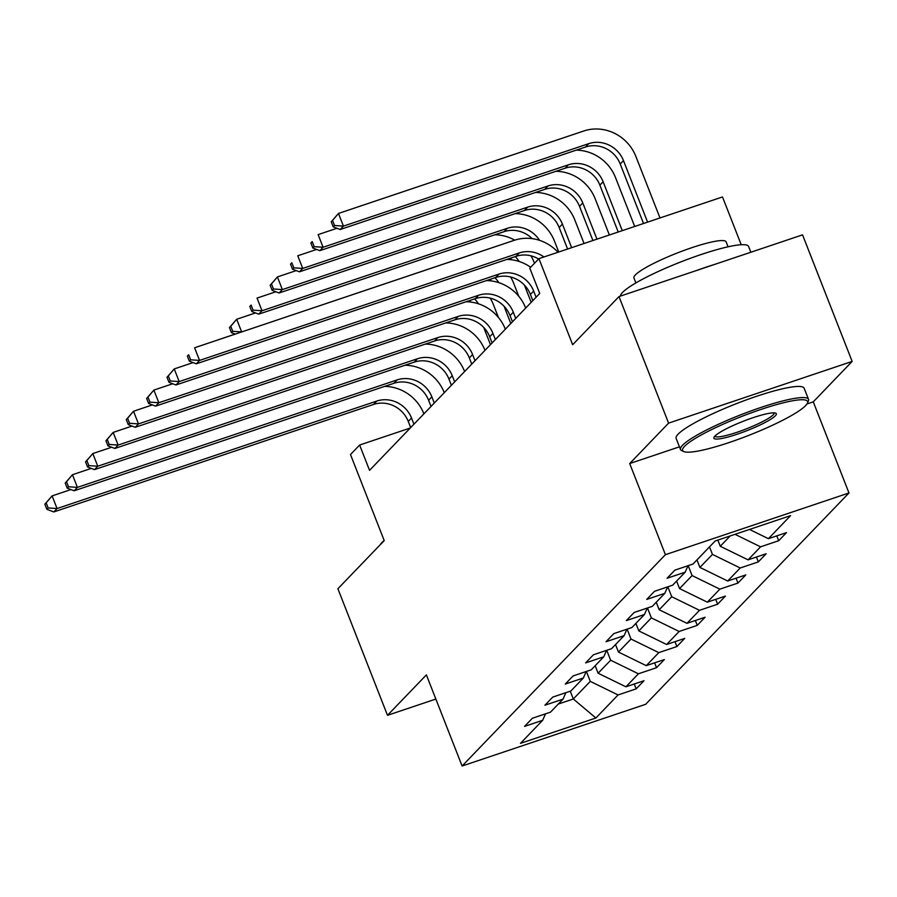 <?xml version="1.0" encoding="UTF-8"?>
<svg xmlns="http://www.w3.org/2000/svg" width="897" height="897" viewBox="0 0 897 897"><rect width="100%" height="100%" fill="white"/><g stroke="black" fill="none" stroke-linecap="round" stroke-linejoin="round"><path stroke-width="1.35" d="M741.225 244.735L722.5 196.948L538.94 258.661L529.802 268.158L539.725 293.465L369.553 470.342L359.63 445.035L350.492 454.532L384.219 540.588L337.9 588.746L387.493 715.313L435.852 699.055M852.15 361.424L802.546 234.857L618.997 296.571L668.59 423.137L629.705 463.558L665.417 554.682L848.977 492.969L813.265 401.845L852.15 361.424L668.59 423.137M665.417 554.682L462.101 766.016L645.649 704.302L848.977 492.969M595.888 718.004L618.067 694.951L636.175 688.862L644.012 680.722L625.904 686.81L638.429 673.793L656.537 667.704L664.363 659.564L646.255 665.652L658.79 652.624L676.899 646.546L684.725 638.406L666.617 644.495L679.141 631.466L697.249 625.377L705.087 617.237L686.979 623.325L699.503 610.308L717.611 604.219L725.438 596.079L707.329 602.167L719.865 589.15L737.973 583.061L745.799 574.921L727.691 581.009L740.216 567.992L758.324 561.903L766.161 553.763L748.053 559.851L760.578 546.822L778.686 540.734L786.512 532.605L768.404 538.682L790.593 515.629L715.189 540.981L693 564.034L674.892 570.122L667.065 578.262L685.173 572.174L672.638 585.203L654.53 591.291L646.703 599.42L664.812 593.332L652.287 606.361L634.179 612.449L626.341 620.589L644.45 614.501L631.925 627.519L613.817 633.607L605.991 641.747L624.099 635.659L611.563 648.677L593.455 654.765L585.629 662.905L603.737 656.817L591.213 669.835L573.105 675.923L565.267 684.063L583.375 677.975L570.851 691.004L552.743 697.092L544.916 705.221L563.024 699.144L550.489 712.162L532.381 718.25L524.554 726.391L542.663 720.302L520.473 743.355L595.888 718.004L573.329 698.998L590.293 681.372L586.403 671.461M717.847 540.084L720.269 546.273L730.225 535.924M688.033 565.704L685.173 572.174M760.578 546.822L734.991 534.32M748.053 559.851L720.269 546.273M709.493 546.89L712.442 554.402L699.907 567.431L696.969 559.919M667.671 586.873L664.812 593.332M740.216 567.992L712.442 554.402M727.691 581.009L699.907 567.431M688.19 565.648L692.08 575.571L679.556 588.589L676.607 581.077M647.309 608.031L644.45 614.501M719.865 589.15L692.08 575.571M707.329 602.167L679.556 588.589M667.839 586.817L671.718 596.729L659.194 609.747L656.245 602.235M626.958 629.189L624.099 635.659M699.503 610.308L671.718 596.729M686.979 623.325L659.194 609.747M647.477 607.975L651.368 617.887L638.832 630.916L635.895 623.393M606.596 650.347L603.737 656.817M679.141 631.466L651.368 617.887M666.617 644.495L638.832 630.916M627.115 629.133L631.006 639.045L618.482 652.074L615.533 644.562M586.234 671.505L583.375 677.975M658.79 652.624L631.006 639.045M646.255 665.652L618.482 652.074M606.764 650.291L610.644 660.214L598.12 673.232L595.171 665.72M565.884 692.675L563.024 699.144M638.429 673.793L610.644 660.214M625.904 686.81L598.12 673.232M570.268 691.195L573.329 698.998L558.282 704.055M545.522 713.833L542.663 720.302M618.067 694.951L590.293 681.372M538.94 258.661L572.667 344.728L618.997 296.571M462.101 766.016L426.389 674.892L387.493 715.313M410.288 428.004L359.63 445.035M768.404 538.682L749.5 529.443M636.175 688.862L634.269 683.996M656.537 667.704L654.631 662.838M676.899 646.546L674.981 641.68M697.249 625.377L695.343 620.511M717.611 604.219L715.705 599.353M737.973 583.061L736.056 578.195M758.324 561.903L756.418 557.037M778.686 540.734L776.78 535.879M629.705 463.558L679.444 446.829M806.986 403.953L813.265 401.845M413.943 424.214L411.521 418.036A27.504 25.845 43.9 0 0 376.796 401.06L57.06 508.543L53.798 511.94L373.533 404.446L376.796 401.06M410.68 427.6L408.258 421.422A27.504 25.845 43.9 0 0 373.533 404.446M44.85 504.226L46.835 509.294L48.135 507.937L46.151 502.869L44.85 504.226L52.093 495.895L70.941 489.56M384.645 386.394A41.251 38.762 -136.1 0 1 423.911 413.842M46.151 502.869L52.093 495.895L57.06 508.543L48.135 507.937M46.835 509.294L53.798 511.94M490.211 298.129A41.251 38.762 -136.1 0 1 493.384 304.565L498.452 317.504M490.468 344.661L483.707 327.416M471.104 302.121A27.504 25.845 43.9 0 0 469.467 300.618M478.482 303.825A27.504 25.845 43.9 0 0 474.547 298.903M380.25 544.726A68.755 10.349 -21.4 0 1 381.931 542.528A68.755 10.349 -21.4 0 1 384.174 540.476M684.579 446.302A67.096 10.102 158.6 0 0 683.918 451.595A67.096 10.102 158.6 0 0 743.68 437.332A67.096 10.102 158.6 0 0 805.629 405.612A67.096 10.102 158.6 0 0 807.412 403.19A67.096 10.102 158.6 0 0 756.036 411.129A67.096 10.102 158.6 0 0 684.579 446.302M683.918 451.595L681.821 450.698A68.755 10.349 -21.4 0 1 680.498 449.532A68.755 10.349 -21.4 0 1 682.494 445.293A68.755 10.349 -21.4 0 1 750.856 410.983A68.755 10.349 -21.4 0 1 808.522 399.356A68.755 10.349 -21.4 0 1 808.343 401.116L807.412 403.19M714.842 436.133A33.548 5.046 -21.4 0 1 745.811 420.278A33.548 5.046 -21.4 0 1 775.692 413.147A33.548 5.046 -21.4 0 1 775.367 415.782A33.548 5.046 -21.4 0 1 739.633 433.374A33.548 5.046 -21.4 0 1 713.945 437.344A33.548 5.046 -21.4 0 1 714.842 436.133M714.831 436.144A31.9 4.799 158.6 0 0 741.763 430.616A31.9 4.799 158.6 0 0 773.281 414.773A31.9 4.799 158.6 0 0 774.234 412.867M620.466 296.077A68.755 10.349 -21.4 0 1 622.574 292.4A68.755 10.349 -21.4 0 1 690.937 258.089A68.755 10.349 -21.4 0 1 748.603 246.462L750.867 252.236M635.883 282.925L633.944 277.969A49.503 7.445 -21.4 0 1 635.379 274.919A49.503 7.445 -21.4 0 1 684.602 250.218A49.503 7.445 -21.4 0 1 726.122 241.842L728.061 246.81M680.498 449.532L676.136 438.386A68.755 10.349 -21.4 0 1 678.132 434.148A68.755 10.349 -21.4 0 1 746.495 399.838A68.755 10.349 -21.4 0 1 804.149 388.222L808.522 399.356M697.081 270.322A68.755 10.349 -21.4 0 1 714.337 264.514M434.294 403.045L431.872 396.878A27.504 25.845 43.9 0 0 397.147 379.902L77.411 487.385L74.148 490.782L393.884 383.288L397.147 379.902M431.031 406.442L428.609 400.264A27.504 25.845 43.9 0 0 393.884 383.288M65.212 483.068L67.197 488.136L68.497 486.779L66.513 481.711L65.212 483.068L72.455 474.726L91.292 468.402M405.007 365.236A41.251 38.762 -136.1 0 1 444.273 392.684M66.513 481.711L72.455 474.726L77.411 487.385L68.497 486.779M67.197 488.136L74.148 490.782M454.656 381.887L452.234 375.708A27.504 25.845 43.9 0 0 417.509 358.744L97.773 466.227L94.51 469.613L414.246 362.13L417.509 358.744M451.393 385.284L448.971 379.106A27.504 25.845 43.9 0 0 414.246 362.13M85.563 461.91L87.547 466.967L88.859 465.621L86.874 460.553L85.563 461.91L92.806 453.568L111.654 447.233M425.357 344.078A41.251 38.762 -136.1 0 1 464.624 371.526M86.874 460.553L92.806 453.568L97.773 466.227L88.859 465.621M87.547 466.967L94.51 469.613M510.572 276.971A41.251 38.762 -136.1 0 1 513.734 283.407L518.802 296.346M510.819 323.503L504.058 306.247M491.466 280.963A27.504 25.845 43.9 0 0 489.818 279.46M498.833 282.656A27.504 25.845 43.9 0 0 494.909 277.745M216.345 340.456L235.171 334.088M530.923 255.813A41.251 38.762 -136.1 0 1 534.096 262.249L534.5 263.27M531.181 302.345L524.42 285.089M511.828 259.805A27.504 25.845 43.9 0 0 510.18 258.291M519.195 261.498A27.504 25.845 43.9 0 0 515.259 256.587M488.237 249.052A27.504 25.845 43.9 0 0 486.97 249.444L241.596 331.968M229.441 327.596L231.426 332.664L232.727 331.307L230.742 326.239L229.441 327.596L236.685 319.265L255.533 312.93M494.819 234.779A41.251 38.762 -136.1 0 1 514.743 240.149M230.742 326.239L236.685 319.265L241.652 331.912L232.727 331.307M231.426 332.664L235.238 334.11M475.018 360.729L472.596 354.55A27.504 25.845 43.9 0 0 437.871 337.575L118.124 445.069L114.872 448.455L434.608 340.972L437.871 337.575M471.755 364.115L469.333 357.948A27.504 25.845 43.9 0 0 434.608 340.972M105.924 440.752L107.909 445.809L109.21 444.452L107.225 439.395L105.924 440.752L113.168 432.41L132.016 426.075M445.719 322.92A41.251 38.762 -136.1 0 1 484.985 350.357M107.225 439.395L113.168 432.41L118.124 445.069L109.21 444.452M107.909 445.809L114.872 448.455M495.368 339.571L492.946 333.392A27.504 25.845 43.9 0 0 458.221 316.417L138.486 423.911L135.223 427.297L454.958 319.814L458.221 316.417M492.105 342.957L489.684 336.779A27.504 25.845 43.9 0 0 454.958 319.814M126.286 419.594L128.271 424.651L129.572 423.294L127.587 418.237L126.286 419.594L133.53 411.252L152.367 404.917M466.07 301.751A41.251 38.762 -136.1 0 1 505.347 329.199M127.587 418.237L133.53 411.252L138.486 423.911L129.572 423.294M128.271 424.651L135.223 427.297M515.73 318.401L513.308 312.234A27.504 25.845 43.9 0 0 478.583 295.259L158.847 402.742L155.585 406.139L475.32 298.645L478.583 295.259M512.467 321.799L510.045 315.621A27.504 25.845 43.9 0 0 475.32 298.645M146.637 398.425L148.622 403.493L149.934 402.136L147.949 397.068L146.637 398.425L153.88 390.094L172.729 383.759M486.432 280.593A41.251 38.762 -136.1 0 1 525.698 308.041M147.949 397.068L153.88 390.094L158.847 402.742L149.934 402.136M148.622 403.493L155.585 406.139M515.181 213.621A41.251 38.762 -136.1 0 1 554.458 241.091L558.73 252.001M532.179 238.647A27.504 25.845 43.9 0 0 504.069 231.673L258.74 314.152L262.002 310.754L253.089 310.149L251.104 305.081L249.803 306.438L251.788 311.506L253.089 310.149M539.557 240.34A27.504 25.845 43.9 0 0 507.332 228.287L262.002 310.754L257.047 298.096L275.884 291.76M249.803 306.438L251.104 305.081M251.788 311.506L258.74 314.152M535.531 192.463A41.251 38.762 -136.1 0 1 574.809 219.933L584.048 243.491M567.588 249.03L559.145 227.49A27.504 25.845 43.9 0 0 524.42 210.515L279.102 292.983L282.364 289.596L273.45 288.98L271.466 283.923L270.154 285.28L272.139 290.336L273.45 288.98M571.647 247.662L562.408 224.093A27.504 25.845 43.9 0 0 527.683 207.129L282.364 289.596L277.408 276.938L296.245 270.602M270.154 285.28L277.408 276.938L271.466 283.923M272.139 290.336L279.102 292.983M555.893 171.305A41.251 38.762 -136.1 0 1 595.171 198.764L609.366 234.98M592.906 240.519L579.507 206.332A27.504 25.845 43.9 0 0 544.782 189.357L299.463 271.825L302.726 268.438L293.801 267.822L291.817 262.765L290.516 264.122L292.5 269.178L293.801 267.822M596.965 239.151L582.77 202.935A27.504 25.845 43.9 0 0 548.045 185.959L302.726 268.438L297.759 255.78L316.607 249.444M290.516 264.122L291.817 262.765M292.5 269.178L299.463 271.825M576.255 150.147A41.251 38.762 -136.1 0 1 615.533 177.606L634.684 226.47M618.224 232.009L599.869 185.163A27.504 25.845 43.9 0 0 565.144 168.199L319.814 250.667L323.077 247.269L314.163 246.664L312.178 241.596L310.878 242.952L312.862 248.02L314.163 246.664M622.271 230.641L603.132 181.777A27.504 25.845 43.9 0 0 568.406 164.801L323.077 247.269L318.121 234.622L336.958 228.287M310.878 242.952L312.178 241.596M312.862 248.02L319.814 250.667M536.081 297.243L533.67 291.065A27.504 25.845 43.9 0 0 498.945 274.101L179.198 381.584L175.947 384.981L495.682 277.487L498.945 274.101M532.829 300.641L530.407 294.463A27.504 25.845 43.9 0 0 495.682 277.487M166.999 377.267L168.984 382.335L170.284 380.978L168.3 375.91L166.999 377.267L174.242 368.925L193.09 362.59M506.794 259.435A41.251 38.762 -136.1 0 1 530.654 267.272M168.3 375.91L174.242 368.925L179.198 381.584L170.284 380.978M168.984 382.335L175.947 384.981M538.615 258.998A27.504 25.845 43.9 0 0 516.033 256.329L196.297 363.812L199.56 360.426L190.646 359.809L188.662 354.752L187.361 356.109L189.345 361.166L190.646 359.809M543.952 256.968A27.504 25.845 43.9 0 0 519.296 252.932L199.56 360.426L194.604 347.767L514.34 240.284A41.251 38.762 -136.1 0 1 557.99 252.259M187.361 356.109L188.662 354.752M189.345 361.166L196.297 363.812M331.228 221.794L333.213 226.863L334.525 225.506L332.54 220.438L331.228 221.794L338.472 213.452L583.801 130.984A41.251 38.762 -136.1 0 1 635.883 156.448L659.99 217.96M643.53 223.499L620.219 164.005A27.504 25.845 43.9 0 0 585.494 147.03L340.176 229.509L343.439 226.111L334.525 225.506M647.589 222.131L623.482 160.619A27.504 25.845 43.9 0 0 588.757 143.643L343.439 226.111L338.472 213.452L332.54 220.438M333.213 226.863L340.176 229.509M408.258 421.422L411.521 418.036M428.609 400.264L431.872 396.878M448.971 379.106L452.234 375.708M469.333 357.948L472.596 354.55M489.684 336.779L492.946 333.392M510.045 315.621L513.308 312.234M504.069 231.673L507.332 228.287M559.145 227.49L562.408 224.093M524.42 210.515L527.683 207.129M579.507 206.332L582.77 202.935M544.782 189.357L548.045 185.959M599.869 185.163L603.132 181.777M565.144 168.199L568.406 164.801M530.407 294.463L533.67 291.065M516.033 256.329L519.296 252.932M620.219 164.005L623.482 160.619M585.494 147.03L588.757 143.643"/></g></svg>
